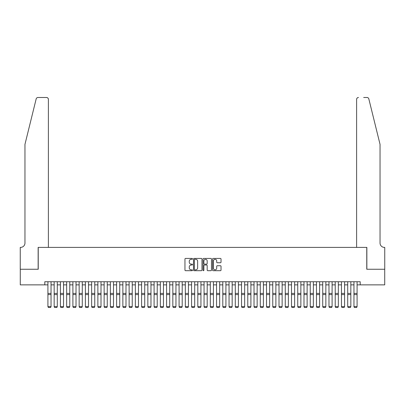 <?xml version="1.0" encoding="UTF-8"?>
<svg xmlns="http://www.w3.org/2000/svg" width="405" height="405" viewBox="0 0 405 405"><rect width="100%" height="100%" fill="white"/><g stroke="black" fill="none" stroke-linecap="round" stroke-linejoin="round"><path stroke-width="0.61" d="M192.507 258.866A0.43 0.43 0 0 0 192.076 258.436L185.566 258.436A0.613 0.613 0 0 0 184.953 259.048L184.953 270.084A0.613 0.613 0 0 0 185.566 270.697L192.076 270.697A0.43 0.43 0 0 0 192.507 270.272A0.43 0.43 0 0 0 192.076 269.841L191.236 269.841A1.964 1.964 0 0 1 189.272 267.877L189.272 266.961A1.964 1.964 0 0 1 191.236 264.997L192.076 264.997A0.43 0.43 0 0 0 192.507 264.566A0.43 0.43 0 0 0 192.076 264.141L191.236 264.141A1.964 1.964 0 0 1 189.272 262.177L189.272 261.255A1.964 1.964 0 0 1 191.236 259.296L192.076 259.296A0.43 0.43 0 0 0 192.507 258.866M220.416 262.759A0.613 0.613 0 0 0 221.029 262.146L221.029 259.048A0.613 0.613 0 0 0 220.416 258.436L213.182 258.436A0.613 0.613 0 0 0 212.569 259.048L212.569 270.084A0.613 0.613 0 0 0 213.182 270.697L220.416 270.697A0.613 0.613 0 0 0 221.029 270.084L221.029 266.348A0.613 0.613 0 0 0 220.416 265.731L217.323 265.731A0.613 0.613 0 0 0 216.705 266.348L216.705 268.201A1.64 1.64 0 0 1 215.07 269.841A1.64 1.64 0 0 1 213.43 268.201L213.43 260.936A1.64 1.64 0 0 1 215.07 259.296A1.64 1.64 0 0 1 216.705 260.936L216.705 262.146A0.613 0.613 0 0 0 217.323 262.759L220.416 262.759M44.798 284.867L20.28 284.867L20.28 269.254L38.237 269.254L38.237 247.394L366.763 247.394L366.763 269.254L384.72 269.254L384.72 284.867L360.202 284.867L360.202 281.743L44.798 281.743L44.798 284.867L47.917 284.867M201.963 259.048A0.613 0.613 0 0 0 201.351 258.436L194.117 258.436A0.613 0.613 0 0 0 193.504 259.048L193.504 270.084A0.613 0.613 0 0 0 194.117 270.697L201.351 270.697A0.613 0.613 0 0 0 201.963 270.084L201.963 259.048M203.649 258.436L210.883 258.436A0.613 0.613 0 0 1 211.496 259.048L211.496 270.084A0.613 0.613 0 0 1 210.883 270.697L207.785 270.697A0.613 0.613 0 0 1 207.173 270.084L207.173 265.609A0.613 0.613 0 0 0 206.56 264.997L204.51 264.997A0.613 0.613 0 0 0 203.892 265.609L203.892 270.272A0.43 0.43 0 0 1 203.467 270.697A0.43 0.43 0 0 1 203.037 270.272L203.037 259.048A0.613 0.613 0 0 1 203.649 258.436M51.04 284.867L54.164 284.867M57.287 284.867L60.411 284.867M63.534 284.867L66.658 284.867M69.776 284.867L72.9 284.867M76.024 284.867L79.147 284.867M82.271 284.867L85.394 284.867M88.518 284.867L91.636 284.867M94.76 284.867L97.883 284.867M101.007 284.867L104.131 284.867M107.254 284.867L110.378 284.867M113.496 284.867L116.62 284.867M119.743 284.867L122.867 284.867M125.99 284.867L129.114 284.867M132.238 284.867L135.356 284.867M138.48 284.867L141.603 284.867M144.727 284.867L147.85 284.867M150.974 284.867L154.097 284.867M157.221 284.867L160.34 284.867M163.463 284.867L166.587 284.867M169.71 284.867L172.834 284.867M175.957 284.867L179.081 284.867M182.199 284.867L185.323 284.867M188.446 284.867L191.57 284.867M194.694 284.867L197.817 284.867M200.941 284.867L204.059 284.867M207.183 284.867L210.306 284.867M213.43 284.867L216.553 284.867M219.677 284.867L222.801 284.867M225.919 284.867L229.043 284.867M232.166 284.867L235.29 284.867M238.413 284.867L241.537 284.867M244.66 284.867L247.779 284.867M250.903 284.867L254.026 284.867M257.15 284.867L260.273 284.867M263.397 284.867L266.52 284.867M269.644 284.867L272.762 284.867M275.886 284.867L279.01 284.867M282.133 284.867L285.257 284.867M288.38 284.867L291.504 284.867M294.622 284.867L297.746 284.867M300.869 284.867L303.993 284.867M307.117 284.867L310.24 284.867M313.364 284.867L316.482 284.867M319.606 284.867L322.729 284.867M325.853 284.867L328.976 284.867M332.1 284.867L335.224 284.867M338.342 284.867L341.466 284.867M344.589 284.867L347.713 284.867M350.836 284.867L353.96 284.867M357.083 284.867L360.202 284.867M194.79 259.296A0.43 0.43 0 0 0 194.359 259.726L194.359 269.411A0.43 0.43 0 0 0 194.79 269.841L195.681 269.841A1.964 1.964 0 0 0 197.64 267.877L197.64 261.255A1.964 1.964 0 0 0 195.681 259.296L194.79 259.296M207.173 260.967A1.64 1.64 0 0 0 205.532 259.327A1.64 1.64 0 0 0 203.892 260.967L203.892 263.523A0.613 0.613 0 0 0 204.51 264.141L206.56 264.141A0.613 0.613 0 0 0 207.173 263.523L207.173 260.967M51.04 281.743L51.04 306.727L50.574 307.506L48.387 307.461L50.574 307.506M48.387 307.506L47.917 306.615L51.04 306.615L50.574 307.461M47.917 281.743L47.917 306.615L48.387 307.461M36.166 98.921C36.647 97.894 36.647 97.894 36.166 98.921C36.647 97.894 36.647 97.894 36.166 98.921L24.963 144.337L24.963 243.02A4.374 4.374 0 0 1 20.594 247.394L20.25 247.394L20.25 269.254L38.146 269.254L38.146 247.394L48.387 247.394L48.387 99.367A1.873 1.873 0 0 0 46.514 97.494L37.989 97.494A1.873 1.873 0 0 0 36.166 98.921M41.33 97.494L46.514 97.494C47.643 97.615 48.266 98.238 48.387 99.367L48.387 247.394M24.963 243.02A4.374 4.374 0 0 1 20.594 247.394M376.599 130.41L368.833 98.921L380.037 144.337L380.037 243.02A4.374 4.374 0 0 0 384.406 247.394L384.75 247.394L384.75 269.254L366.854 269.254L366.854 247.394L356.613 247.394L356.613 99.367L356.613 247.394M363.67 97.494L367.011 97.494A1.873 1.873 0 0 1 368.833 98.921M358.486 97.494A1.873 1.873 0 0 0 356.613 99.367C356.734 98.238 357.357 97.615 358.486 97.494M380.037 243.02A4.374 4.374 0 0 0 384.406 247.394M54.164 306.727L54.634 307.506L54.164 306.615L57.287 306.615L56.816 307.506L54.634 307.461L56.816 307.506M60.411 306.727L60.877 307.506L60.411 306.615L63.534 306.615L63.064 307.506L60.877 307.461L63.064 307.506M66.658 306.727L67.124 307.506L66.658 306.615L69.776 306.615L69.311 307.506L67.124 307.461L69.311 307.506M72.9 306.727L73.371 307.506L72.9 306.615L76.024 306.615L75.558 307.506L73.371 307.461L75.558 307.506M57.287 281.743L57.287 306.615L56.816 307.461M54.164 281.743L54.164 306.615L54.634 307.461M63.534 281.743L63.534 306.615L63.064 307.461M60.411 281.743L60.411 306.615L60.877 307.461M69.776 281.743L69.776 306.615L69.311 307.461M66.658 281.743L66.658 306.615L67.124 307.461M76.024 281.743L76.024 306.615L75.558 307.461M72.9 281.743L72.9 306.615L73.371 307.461M79.147 306.727L79.618 307.506L79.147 306.615L82.271 306.615L81.8 307.506L79.618 307.461L81.8 307.506M82.271 281.743L82.271 306.615L81.8 307.461M79.147 281.743L79.147 306.615L79.618 307.461M85.394 306.727L85.86 307.506L85.394 306.615L88.518 306.615L88.047 307.506L85.86 307.461L88.047 307.506M88.518 281.743L88.518 306.615L88.047 307.461M85.394 281.743L85.394 306.615L85.86 307.461M91.636 306.727L92.107 307.506L91.636 306.615L94.76 306.615L94.294 307.506L92.107 307.461L94.294 307.506M94.76 281.743L94.76 306.615L94.294 307.461M91.636 281.743L91.636 306.615L92.107 307.461M97.883 306.727L98.354 307.506L97.883 306.615L101.007 306.615L100.536 307.506L98.354 307.461L100.536 307.506M101.007 281.743L101.007 306.615L100.536 307.461M97.883 281.743L97.883 306.615L98.354 307.461M104.131 306.727L104.596 307.506L104.131 306.615L107.254 306.615L106.783 307.506L104.596 307.461L106.783 307.506M107.254 281.743L107.254 306.615L106.783 307.461M104.131 281.743L104.131 306.615L104.596 307.461M110.378 306.727L110.843 307.506L110.378 306.615L113.496 306.615L113.03 307.506L110.843 307.461L113.03 307.506M113.496 281.743L113.496 306.615L113.03 307.461M110.378 281.743L110.378 306.615L110.843 307.461M116.62 306.727L117.091 307.506L116.62 306.615L119.743 306.615L119.278 307.506L117.091 307.461L119.278 307.506M119.743 281.743L119.743 306.615L119.278 307.461M116.62 281.743L116.62 306.615L117.091 307.461M122.867 306.727L123.338 307.506L122.867 306.615L125.99 306.615L125.52 307.506L123.338 307.461L125.52 307.506M125.99 281.743L125.99 306.615L125.52 307.461M122.867 281.743L122.867 306.615L123.338 307.461M129.114 306.727L129.58 307.506L129.114 306.615L132.238 306.615L131.767 307.506L129.58 307.461L131.767 307.506M132.238 281.743L132.238 306.615L131.767 307.461M129.114 281.743L129.114 306.615L129.58 307.461M135.356 306.727L135.827 307.506L135.356 306.615L138.48 306.615L138.014 307.506L135.827 307.461L138.014 307.506M138.48 281.743L138.48 306.615L138.014 307.461M135.356 281.743L135.356 306.615L135.827 307.461M141.603 306.727L142.074 307.506L141.603 306.615L144.727 306.615L144.261 307.506L142.074 307.461L144.261 307.506M144.727 281.743L144.727 306.615L144.261 307.461M141.603 281.743L141.603 306.615L142.074 307.461M147.85 306.727L148.316 307.506L147.85 306.615L150.974 306.615L150.503 307.506L148.316 307.461L150.503 307.506M150.974 281.743L150.974 306.615L150.503 307.461M147.85 281.743L147.85 306.615L148.316 307.461M154.097 306.727L154.563 307.506L154.097 306.615L157.221 306.615L156.75 307.506L154.563 307.461L156.75 307.506M157.221 281.743L157.221 306.615L156.75 307.461M154.097 281.743L154.097 306.615L154.563 307.461M160.34 306.727L160.81 307.506L160.34 306.615L163.463 306.615L162.997 307.506L160.81 307.461L162.997 307.506M163.463 281.743L163.463 306.615L162.997 307.461M160.34 281.743L160.34 306.615L160.81 307.461M166.587 306.727L167.057 307.506L166.587 306.615L169.71 306.615L169.239 307.506L167.057 307.461L169.239 307.506M169.71 281.743L169.71 306.615L169.239 307.461M166.587 281.743L166.587 306.615L167.057 307.461M172.834 306.727L173.299 307.506L172.834 306.615L175.957 306.615L175.486 307.506L173.299 307.461L175.486 307.506M175.957 281.743L175.957 306.615L175.486 307.461M172.834 281.743L172.834 306.615L173.299 307.461M179.081 306.727L179.547 307.506L179.081 306.615L182.199 306.615L181.734 307.506L179.547 307.461L181.734 307.506M182.199 281.743L182.199 306.615L181.734 307.461M179.081 281.743L179.081 306.615L179.547 307.461M185.323 306.727L185.794 307.506L185.323 306.615L188.446 306.615L187.981 307.506L185.794 307.461L187.981 307.506M188.446 281.743L188.446 306.615L187.981 307.461M185.323 281.743L185.323 306.615L185.794 307.461M191.57 306.727L192.041 307.506L191.57 306.615L194.694 306.615L194.223 307.506L192.041 307.461L194.223 307.506M194.694 281.743L194.694 306.615L194.223 307.461M191.57 281.743L191.57 306.615L192.041 307.461M197.817 306.727L198.283 307.506L197.817 306.615L200.941 306.615L200.47 307.506L198.283 307.461L200.47 307.506M200.941 281.743L200.941 306.615L200.47 307.461M197.817 281.743L197.817 306.615L198.283 307.461M204.059 306.727L204.53 307.506L204.059 306.615L207.183 306.615L206.717 307.506L204.53 307.461L206.717 307.506M210.306 306.727L210.777 307.506L210.306 306.615L213.43 306.615L212.959 307.506L210.777 307.461L212.959 307.506M216.553 306.727L217.019 307.506L216.553 306.615L219.677 306.615L219.206 307.506L217.019 307.461L219.206 307.506M207.183 281.743L207.183 306.615L206.717 307.461M204.059 281.743L204.059 306.615L204.53 307.461M213.43 281.743L213.43 306.615L212.959 307.461M210.306 281.743L210.306 306.615L210.777 307.461M219.677 281.743L219.677 306.615L219.206 307.461M216.553 281.743L216.553 306.615L217.019 307.461M222.801 306.727L223.266 307.506L222.801 306.615L225.919 306.615L225.453 307.506L223.266 307.461L225.453 307.506M225.919 281.743L225.919 306.615L225.453 307.461M222.801 281.743L222.801 306.615L223.266 307.461M229.043 306.727L229.513 307.506L229.043 306.615L232.166 306.615L231.701 307.506L229.513 307.461L231.701 307.506M232.166 281.743L232.166 306.615L231.701 307.461M229.043 281.743L229.043 306.615L229.513 307.461M235.29 306.727L235.761 307.506L235.29 306.615L238.413 306.615L237.943 307.506L235.761 307.461L237.943 307.506M238.413 281.743L238.413 306.615L237.943 307.461M235.29 281.743L235.29 306.615L235.761 307.461M241.537 306.727L242.003 307.506L241.537 306.615L244.66 306.615L244.19 307.506L242.003 307.461L244.19 307.506M244.66 281.743L244.66 306.615L244.19 307.461M241.537 281.743L241.537 306.615L242.003 307.461M247.779 306.727L248.25 307.506L247.779 306.615L250.903 306.615L250.437 307.506L248.25 307.461L250.437 307.506M250.903 281.743L250.903 306.615L250.437 307.461M247.779 281.743L247.779 306.615L248.25 307.461M254.026 306.727L254.497 307.506L254.026 306.615L257.15 306.615L256.684 307.506L254.497 307.461L256.684 307.506M257.15 281.743L257.15 306.615L256.684 307.461M254.026 281.743L254.026 306.615L254.497 307.461M260.273 306.727L260.739 307.506L260.273 306.615L263.397 306.615L262.926 307.506L260.739 307.461L262.926 307.506M263.397 281.743L263.397 306.615L262.926 307.461M260.273 281.743L260.273 306.615L260.739 307.461M266.52 306.727L266.986 307.506L266.52 306.615L269.644 306.615L269.173 307.506L266.986 307.461L269.173 307.506M269.644 281.743L269.644 306.615L269.173 307.461M266.52 281.743L266.52 306.615L266.986 307.461M272.762 306.727L273.233 307.506L272.762 306.615L275.886 306.615L275.42 307.506L273.233 307.461L275.42 307.506M275.886 281.743L275.886 306.615L275.42 307.461M272.762 281.743L272.762 306.615L273.233 307.461M279.01 306.727L279.48 307.506L279.01 306.615L282.133 306.615L281.662 307.506L279.48 307.461L281.662 307.506M282.133 281.743L282.133 306.615L281.662 307.461M279.01 281.743L279.01 306.615L279.48 307.461M285.257 306.727L285.722 307.506L285.257 306.615L288.38 306.615L287.909 307.506L285.722 307.461L287.909 307.506M288.38 281.743L288.38 306.615L287.909 307.461M285.257 281.743L285.257 306.615L285.722 307.461M291.504 306.727L291.97 307.506L291.504 306.615L294.622 306.615L294.157 307.506L291.97 307.461L294.157 307.506M294.622 281.743L294.622 306.615L294.157 307.461M291.504 281.743L291.504 306.615L291.97 307.461M297.746 306.727L298.217 307.506L297.746 306.615L300.869 306.615L300.404 307.506L298.217 307.461L300.404 307.506M300.869 281.743L300.869 306.615L300.404 307.461M297.746 281.743L297.746 306.615L298.217 307.461M303.993 306.727L304.464 307.506L303.993 306.615L307.117 306.615L306.646 307.506L304.464 307.461L306.646 307.506M307.117 281.743L307.117 306.615L306.646 307.461M303.993 281.743L303.993 306.615L304.464 307.461M310.24 306.727L310.706 307.506L310.24 306.615L313.364 306.615L312.893 307.506L310.706 307.461L312.893 307.506M313.364 281.743L313.364 306.615L312.893 307.461M310.24 281.743L310.24 306.615L310.706 307.461M316.482 306.727L316.953 307.506L316.482 306.615L319.606 306.615L319.14 307.506L316.953 307.461L319.14 307.506M319.606 281.743L319.606 306.615L319.14 307.461M316.482 281.743L316.482 306.615L316.953 307.461M322.729 306.727L323.2 307.506L322.729 306.615L325.853 306.615L325.382 307.506L323.2 307.461L325.382 307.506M325.853 281.743L325.853 306.615L325.382 307.461M322.729 281.743L322.729 306.615L323.2 307.461M328.976 306.727L329.442 307.506L328.976 306.615L332.1 306.615L331.629 307.506L329.442 307.461L331.629 307.506M332.1 281.743L332.1 306.615L331.629 307.461M328.976 281.743L328.976 306.615L329.442 307.461M335.224 306.727L335.689 307.506L335.224 306.615L338.342 306.615L337.876 307.506L335.689 307.461L337.876 307.506M338.342 281.743L338.342 306.615L337.876 307.461M335.224 281.743L335.224 306.615L335.689 307.461M341.466 306.727L341.936 307.506L341.466 306.615L344.589 306.615L344.123 307.506L341.936 307.461L344.123 307.506M344.589 281.743L344.589 306.615L344.123 307.461M341.466 281.743L341.466 306.615L341.936 307.461M347.713 306.727L348.184 307.506L347.713 306.615L350.836 306.615L350.365 307.506L348.184 307.461L350.365 307.506M350.836 281.743L350.836 306.615L350.365 307.461M347.713 281.743L347.713 306.615L348.184 307.461M353.96 306.727L354.426 307.506L353.96 306.615L357.083 306.615L356.613 307.506L354.426 307.461L356.613 307.506M357.083 281.743L357.083 306.615L356.613 307.461M353.96 281.743L353.96 306.615L354.426 307.461M51.04 293.402L47.917 293.402M51.04 294.587L47.917 294.587M57.287 293.402L54.164 293.402M57.287 294.587L54.164 294.587M63.534 293.402L60.411 293.402M63.534 294.587L60.411 294.587M69.776 293.402L66.658 293.402M69.776 294.587L66.658 294.587M76.024 293.402L72.9 293.402M76.024 294.587L72.9 294.587M82.271 293.402L79.147 293.402M82.271 294.587L79.147 294.587M88.518 293.402L85.394 293.402M88.518 294.587L85.394 294.587M94.76 293.402L91.636 293.402M94.76 294.587L91.636 294.587M101.007 293.402L97.883 293.402M101.007 294.587L97.883 294.587M107.254 293.402L104.131 293.402M107.254 294.587L104.131 294.587M113.496 293.402L110.378 293.402M113.496 294.587L110.378 294.587M119.743 293.402L116.62 293.402M119.743 294.587L116.62 294.587M125.99 293.402L122.867 293.402M125.99 294.587L122.867 294.587M132.238 293.402L129.114 293.402M132.238 294.587L129.114 294.587M138.48 293.402L135.356 293.402M138.48 294.587L135.356 294.587M144.727 293.402L141.603 293.402M144.727 294.587L141.603 294.587M150.974 293.402L147.85 293.402M150.974 294.587L147.85 294.587M157.221 293.402L154.097 293.402M157.221 294.587L154.097 294.587M163.463 293.402L160.34 293.402M163.463 294.587L160.34 294.587M169.71 293.402L166.587 293.402M169.71 294.587L166.587 294.587M175.957 293.402L172.834 293.402M175.957 294.587L172.834 294.587M182.199 293.402L179.081 293.402M182.199 294.587L179.081 294.587M188.446 293.402L185.323 293.402M188.446 294.587L185.323 294.587M194.694 293.402L191.57 293.402M194.694 294.587L191.57 294.587M200.941 293.402L197.817 293.402M200.941 294.587L197.817 294.587M207.183 293.402L204.059 293.402M207.183 294.587L204.059 294.587M213.43 293.402L210.306 293.402M213.43 294.587L210.306 294.587M219.677 293.402L216.553 293.402M219.677 294.587L216.553 294.587M225.919 293.402L222.801 293.402M225.919 294.587L222.801 294.587M232.166 293.402L229.043 293.402M232.166 294.587L229.043 294.587M238.413 293.402L235.29 293.402M238.413 294.587L235.29 294.587M244.66 293.402L241.537 293.402M244.66 294.587L241.537 294.587M250.903 293.402L247.779 293.402M250.903 294.587L247.779 294.587M257.15 293.402L254.026 293.402M257.15 294.587L254.026 294.587M263.397 293.402L260.273 293.402M263.397 294.587L260.273 294.587M269.644 293.402L266.52 293.402M269.644 294.587L266.52 294.587M275.886 293.402L272.762 293.402M275.886 294.587L272.762 294.587M282.133 293.402L279.01 293.402M282.133 294.587L279.01 294.587M288.38 293.402L285.257 293.402M288.38 294.587L285.257 294.587M294.622 293.402L291.504 293.402M294.622 294.587L291.504 294.587M300.869 293.402L297.746 293.402M300.869 294.587L297.746 294.587M307.117 293.402L303.993 293.402M307.117 294.587L303.993 294.587M313.364 293.402L310.24 293.402M313.364 294.587L310.24 294.587M319.606 293.402L316.482 293.402M319.606 294.587L316.482 294.587M325.853 293.402L322.729 293.402M325.853 294.587L322.729 294.587M332.1 293.402L328.976 293.402M332.1 294.587L328.976 294.587M338.342 293.402L335.224 293.402M338.342 294.587L335.224 294.587M344.589 293.402L341.466 293.402M344.589 294.587L341.466 294.587M350.836 293.402L347.713 293.402M350.836 294.587L347.713 294.587M357.083 293.402L353.96 293.402M357.083 294.587L353.96 294.587"/></g></svg>
